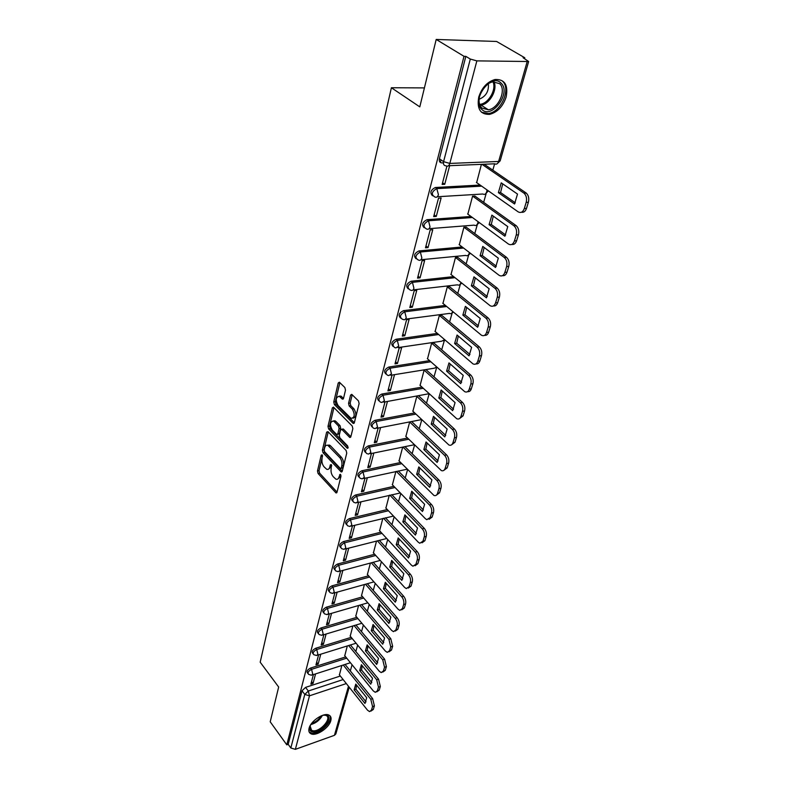 <?xml version="1.0" encoding="UTF-8"?>
<svg xmlns="http://www.w3.org/2000/svg" width="789" height="789" viewBox="0 0 789 789"><rect width="100%" height="100%" fill="white"/><g stroke="black" fill="none" stroke-linecap="round" stroke-linejoin="round"><path stroke-width="1.18" d="M322.139 454.839L321.212 455.164L317.484 470.994L318.085 473.508L336.035 492.938L337.002 492.237L340.976 476.3L340.276 474.288L339.053 476.872C338.451 478.933 337.386 479.692 335.877 479.16L333.185 476.645C331.341 474.297 330.67 471.556 331.193 468.439L331.262 464.573L330.315 464.889L329.812 466.96C329.22 469.041 328.175 469.8 326.676 469.258L324.052 466.812C322.237 464.494 321.577 461.782 322.08 458.685L322.139 454.839M309.071 728.286C308.42 730.959 309.032 732.784 310.925 733.75C316.024 736.63 329.092 727.991 330.798 720.682C331.518 717.921 330.877 716.047 328.885 715.071C323.786 712.28 310.679 720.988 309.071 728.286M478.755 97.047C476.743 108.833 480.333 114.612 489.535 114.375C497.356 112.344 502.899 106.564 506.153 97.027C508.382 84.985 504.694 79.137 495.078 79.492C487.296 81.74 481.862 87.589 478.755 97.047M345.493 390.161L344.852 387.517L339.378 382.201L338.225 383.01L333.757 401.956L334.388 404.56L353.206 423.446L354.35 422.677L359.113 403.564L358.453 400.881L351.726 394.342L350.553 395.141L348.56 403.337L349.202 405.99L352.367 409.136C355.178 414.639 354.744 417.716 351.056 418.357L338.037 405.477C335.286 400.023 335.719 396.985 339.339 396.354L342.387 399.135L343.531 398.346L345.493 390.161M286.782 744.836L270.213 721.797L278.665 687.032L260.192 662.198L391.393 87.747L419.797 106.88L436.199 39.45L464.011 56.315L286.782 744.836L288.192 744.333L290.825 747.992L304.781 694.419L308.321 691.016L343.136 679.556M327.987 431.642L326.636 432.155L322.395 450.154L323.007 452.699L341.223 471.97L342.239 471.25L346.756 453.113L346.124 450.499L327.987 431.642M327.997 426.366L332.356 407.903L333.451 407.114L352.21 426.011L352.851 428.664L350.858 436.672L349.754 437.441L341.923 429.512L340.523 430.035L339.25 435.272L339.881 437.875L347.653 445.903L347.101 448.093L328.628 428.94L327.997 426.366L329.585 426.07L333.954 407.617L332.356 407.903M443.398 162.83L441.85 162.899C439.769 162.721 438.96 161.341 439.414 158.727L443.576 161.666L470.303 59.057L476.862 60.881L528.65 61.512L523.087 57.725L524.793 57.765L496.616 41.472L436.199 39.45M350.316 670.936L352.072 664.762M355.839 651.527L357.664 645.136M361.5 631.654L363.374 625.036M367.289 611.297L369.242 604.443M373.227 590.438L375.239 583.347M379.302 569.066L381.393 561.719M385.545 547.152L387.705 539.548M391.936 524.685L394.175 516.805M398.494 501.636L400.822 493.46M405.221 477.976L407.637 469.514M412.134 453.705L414.629 444.917M419.225 428.772L421.799 419.738M426.514 403.159L429.078 394.155M433.999 376.846L436.554 367.871M441.702 349.793L444.246 340.858M449.612 321.981L452.146 313.075M457.758 293.36L460.273 284.513M466.141 263.901L468.636 255.113M474.771 233.574L477.246 224.855M483.657 202.339L486.113 193.7M492.819 170.148L494.624 163.796M524.557 58.583L524.793 57.765M464.011 56.315L465.845 56.354L470.303 59.057M288.192 744.333L302.019 690.779L305.55 687.387L340.335 676.025M349.241 687.219L335.828 733.977L334.437 735.318L295.362 749.343L290.825 747.992M318.578 654.88L315.955 664.851L318.135 664.16L316.636 662.257M347.308 645.944L344.763 655.748M323.884 634.681L321.162 645.037L323.362 644.366L321.833 642.473M352.87 625.973L350.217 636.151M329.319 613.99L326.488 624.75L328.707 624.089L327.159 622.205M358.571 605.508L355.809 616.081M334.891 592.776L331.952 603.96L334.191 603.319L332.613 601.435M364.41 584.541L361.54 595.527M340.601 571.019L337.544 582.647L339.803 582.026L338.205 580.152M370.396 563.05L367.408 574.471M346.46 548.72L343.284 560.792L345.562 560.2L343.935 558.336M376.531 541.027L373.424 552.892M352.466 525.829L349.172 538.384L351.47 537.812L349.813 535.958M382.823 518.432L379.588 530.77M358.64 502.346L355.208 515.395L357.535 514.842L355.839 512.998M389.273 495.265L385.91 508.086M364.972 478.242L361.401 491.803L363.749 491.271L362.023 489.446M395.891 471.487L392.399 484.811M371.471 453.478L367.763 467.581L370.13 467.078L368.374 465.263M402.686 447.087L399.056 460.934M378.148 428.052L374.302 442.708L376.688 442.234L374.893 440.43M409.669 422.026L405.891 436.416M384.963 402.084L381.008 417.154L383.424 416.7L381.6 414.925M416.789 396.453L412.903 411.247M391.975 375.396L387.912 390.88L390.348 390.466L388.484 388.701M424.097 370.189L420.113 385.387M397.459 363.502L401.66 347.594L399.185 347.949L395.003 363.877L397.459 363.502L395.555 361.757M433.94 343.057L431.622 343.195L427.52 358.817M404.787 335.759L409.096 319.397L406.601 319.723L402.291 336.104L404.787 335.759L402.834 334.043M441.692 315.334L439.355 315.432L435.133 331.508M412.312 307.217L416.76 290.372L414.235 290.668L409.797 307.532L412.312 307.217L410.329 305.521M449.671 286.811L447.304 286.88L442.964 303.42M420.064 277.836L424.64 260.498L422.085 260.745L417.529 278.113L420.064 277.836L418.032 276.17M457.876 257.47L455.48 257.49L451.022 274.523M428.042 247.588L432.757 229.727L430.183 229.924L425.478 247.815L428.042 247.588L425.971 245.951M466.329 227.262L463.912 227.242L459.316 244.777M436.268 216.423L441.12 198.009L438.516 198.167L433.674 216.61L436.268 216.423L434.147 214.815M475.027 196.155L472.581 196.096L467.857 214.154M446.909 166.223L442.126 184.439L444.74 184.301L442.58 182.732M481.418 164.349L476.664 182.614M432.53 195.771C429.65 192.802 430.577 190.041 435.331 187.496L480.116 185.05M424.147 227.715C421.385 224.757 422.371 222.074 427.096 219.677L470.994 216.462M416.03 258.713C413.377 255.863 414.353 253.259 418.979 250.912L462.167 246.967M408.15 288.794C405.595 286.052 406.582 283.527 411.099 281.229L453.636 276.604M400.496 318.016C398.041 315.373 399.027 312.927 403.455 310.659L445.371 305.402M393.07 346.401C390.703 343.866 391.689 341.479 396.019 339.25L437.353 333.402M385.86 373.996C383.572 371.55 384.549 369.232 388.799 367.043L429.571 360.642M378.848 400.832C376.629 398.475 377.615 396.216 381.777 394.056L422.016 387.133M372.033 426.928C369.883 424.669 370.86 422.47 374.953 420.33L414.689 412.923M365.406 452.324C363.325 450.154 364.291 448.004 368.305 445.893L407.548 438.033M358.956 477.049C356.934 474.958 357.89 472.867 361.845 470.777L400.615 462.492M352.683 501.123C350.711 499.112 351.667 497.08 355.543 494.999L393.859 486.32M346.578 524.577C344.645 522.653 345.592 520.651 349.419 518.6L387.291 509.536M340.631 547.477L340.592 547.428C338.747 545.554 339.704 543.601 343.442 541.589L380.89 532.181M334.832 569.806L334.733 569.688C333.007 567.863 333.974 565.96 337.613 564.007L374.657 554.253M329.191 591.582L329.033 591.405C327.415 589.61 328.382 587.766 331.942 585.852L368.571 575.792M323.677 612.826L323.48 612.58C321.961 610.834 322.928 609.029 326.399 607.165L362.644 596.809M318.312 633.547L318.066 633.242C316.636 631.535 317.612 629.77 320.995 627.955L356.865 617.323M313.065 653.765L312.779 653.41C311.438 651.744 312.414 650.018 315.728 648.242L351.213 637.354M307.947 673.51L307.621 673.096C306.359 671.469 307.345 669.792 310.58 668.046L345.71 656.921M391.393 87.747L424.413 87.904M313.401 674.605L310.876 684.191L313.036 683.491L311.566 681.578M341.874 665.462L339.428 674.891M313.036 683.491L315.57 673.905M465.845 56.354L439.414 158.727M318.135 664.16L320.768 654.199M323.362 644.366L326.094 634.021M328.707 624.089L331.548 613.339M334.191 603.319L337.14 592.144M339.803 582.026L342.87 570.417M345.562 560.2L348.748 548.128M351.47 537.812L354.784 525.267M357.535 514.842L360.967 501.804M363.749 491.271L367.329 477.73M370.13 467.078L373.848 452.994M376.688 442.234L380.554 427.589M383.424 416.7L387.399 401.66M390.348 390.466L394.431 375.002M444.74 184.301L449.651 165.68M440.982 159.842L440.311 162.455M328.628 469.07L331.38 466.634L329.812 466.96M331.676 465.421L331.38 466.634M337.87 478.953L340.631 476.526L339.053 476.872M340.947 475.274L340.631 476.526M322.563 455.746L319.032 470.668L319.644 473.183L337.041 492.109M328.214 431.879L323.963 449.838L324.585 452.383L342.258 471.181M324.151 449.937L324.585 451.722L340.266 468.39L341.243 468.074L341.785 465.865C342.327 462.679 341.657 459.918 339.763 457.551L327.908 445.391C326.36 444.799 325.275 445.588 324.673 447.738L324.151 449.937M341.045 468.469L342.82 467.739L341.243 468.074M327.494 445.233L329.486 445.075L330.561 445.884L341.351 457.226C343.245 459.592 343.915 462.354 343.373 465.53L342.82 467.739M350.849 436.702L343.521 429.206L342.416 429.117M348.146 447.195L330.216 428.644L328.628 428.94M334.25 421.642L333.431 421.03C329.95 421.691 329.565 424.679 332.258 429.995L336.765 434.571L337.83 433.812L339.102 428.575L338.461 425.961L334.25 421.642L335.838 421.356L333.175 420.922M337.534 434.423L339.428 433.506L337.83 433.812M335.838 421.356L340.059 425.666L340.69 428.279L339.428 433.506M329.585 426.07L330.216 428.644M339.033 396.216L340.956 396.078L343.501 398.435M353.008 418.2C356.421 417.075 356.746 413.959 353.985 408.85L352.367 409.136M352.21 394.747L350.168 403.061L350.819 405.704L353.985 408.85M339.872 382.626L335.355 401.68L335.996 404.284L354.33 422.736M354.103 689.842L364.982 703.482L366.707 697.713L355.77 684.093L354.103 689.842L355.928 689.231L366.027 701.865M339.3 674.733L367.496 710.169L369.538 711.609L371.471 710.1L372.556 706.54L370.791 699.251L343.254 665.019M356.589 685.108L355.928 689.231M345.079 664.437L372.635 698.61L374.4 705.899L373.315 709.449L370.938 711.116M359.695 670.591L370.751 684.191L372.516 678.293L361.401 664.703L359.695 670.591L361.53 669.989L371.797 682.584M344.625 655.58L373.305 690.937L375.308 692.338L377.369 690.769L378.473 687.13L376.688 679.753L348.61 645.54M362.23 665.719L361.53 669.989M350.454 644.968L378.542 679.132L380.328 686.499L379.213 690.138L376.807 691.825M365.415 650.886L376.669 664.446L378.473 658.401L367.161 644.85L365.415 650.886L367.27 650.294L377.704 662.839M350.089 635.983L379.262 671.232L381.215 672.603L383.395 670.975L384.539 667.238L382.724 659.782L354.103 625.598M368.009 645.866L367.27 650.294M355.947 625.046L384.598 659.17L386.403 666.626L385.269 670.354L382.823 672.07M322.642 715.307L325.877 715.09C335.147 716.175 321.498 733.642 312.75 731.945C309.998 731.403 309.081 729.539 309.998 726.353L310.679 724.766M310.116 726.018L311.616 730.397L312.799 730.742C320.186 732.241 332.583 717.882 325.985 715.436L323.954 715.071M309.13 731.916L311.783 733.188C319.565 734.786 333.737 720.89 329.743 715.584M481.901 109.503C470.708 100.548 490.985 72.361 501.005 83.082C511.736 92.431 491.951 119.652 481.901 109.503M480.994 92.293C478.144 99.098 478.45 104.355 481.901 108.083L488.352 109.779C498.569 108.626 506.794 89.729 499.575 83.634L492.76 81.849C489.18 82.638 485.985 84.906 483.164 88.654M481.517 112.255L488.43 113.537C501.094 112.156 511.361 88.743 502.425 81.119M488.342 83.683C489.022 91.258 485.935 96.455 479.081 99.266M371.274 630.687L382.724 644.209L384.578 638.015L373.069 624.503L371.274 630.687L373.148 630.115L383.76 642.621M355.671 615.923L385.357 651.053L387.261 652.375L389.579 650.678L390.742 646.852L388.908 639.317L359.705 605.173M373.937 625.529L373.148 630.115M361.579 604.63L390.802 638.715L392.636 646.25L391.462 650.077L388.977 651.822M377.28 609.996L388.938 623.468L390.841 617.116L379.114 603.664L377.28 609.996L379.164 609.443L389.963 621.89M361.401 595.37L391.61 630.372L393.455 631.644L395.92 629.888L397.114 625.963C397.676 623.271 397.054 620.736 395.25 618.329L365.455 584.245M380.012 604.69L379.164 609.443M367.339 583.722L397.153 617.757C398.958 620.154 399.579 622.689 399.017 625.371L397.814 629.297L395.299 631.072M383.434 588.791L395.309 602.204L397.252 595.695L385.318 582.302L383.434 588.791L385.338 588.249L396.325 600.636M367.26 574.313L398.021 609.157L399.796 610.39L402.42 608.566L403.643 604.542C404.224 601.79 403.593 599.216 401.759 596.819L371.333 562.804M386.235 583.327L385.338 588.249M373.236 562.291L403.672 596.257C405.516 598.654 406.148 601.218 405.566 603.97L404.333 607.984L401.749 609.828M389.736 567.044L401.838 580.398L403.83 573.721L391.669 560.387L389.736 567.044L391.66 566.522L402.844 578.84M373.276 552.724L404.599 587.41L406.296 588.584L409.077 586.691L410.339 582.558C410.931 579.747 410.3 577.144 408.426 574.747L377.349 540.81M392.616 561.423L391.66 566.522M379.272 540.317L410.359 574.205C412.233 576.591 412.874 579.195 412.272 582.006L411.02 586.128L408.327 588.061M396.206 544.755L408.534 558.03L410.586 551.176L398.189 537.92L396.206 544.755L398.149 544.242L409.53 556.482M379.43 530.602L411.345 565.092L412.953 566.216L415.921 564.243L417.213 560.012C417.825 557.133 417.174 554.489 415.27 552.103L383.523 518.265M399.165 538.966L398.149 544.242M385.456 517.791L417.223 551.58C419.137 553.967 419.778 556.6 419.166 559.48L417.874 563.711L415.083 565.733M402.844 521.874L415.408 535.07L417.509 528.038L404.885 514.872L402.844 521.874L404.806 521.391L416.395 533.551M385.752 507.919L418.259 542.201L419.787 543.256L422.943 541.215L424.265 536.865C424.896 533.916 424.235 531.244 422.293 528.867L389.835 495.137M405.881 515.907L404.806 521.391M391.788 494.683L424.265 528.354C426.208 530.741 426.869 533.403 426.238 536.352L424.906 540.692L422.016 542.812M409.659 498.401L422.46 511.509L424.62 504.289L411.75 491.212L409.659 498.401L411.631 497.938L423.437 510M392.232 484.643L425.37 518.689L426.79 519.675L430.143 517.564L431.504 513.097C432.155 510.069 431.484 507.376 429.502 504.999L396.305 471.398M412.775 492.257L411.631 497.938M398.277 470.964L431.494 504.516C433.477 506.883 434.147 509.586 433.496 512.603L432.135 517.071L429.117 519.29M416.651 474.307L429.709 487.306L431.928 479.89L418.801 466.92L416.651 474.307L418.643 473.864L430.676 485.817M398.879 460.756L433.98 495.472C435.636 496.025 436.83 495.295 437.55 493.273L438.94 488.687C439.611 485.59 438.94 482.848 436.919 480.481L402.942 447.038M419.856 467.966L418.643 473.864M404.925 446.623L438.921 480.028C440.943 482.385 441.623 485.117 440.952 488.213L439.552 492.8L436.416 495.137M423.841 449.552L437.145 462.453L439.434 454.829L426.04 441.968L423.841 449.552L425.843 449.138L438.102 460.983M405.704 436.248L441.367 470.589C443.112 471.22 444.375 470.461 445.154 468.321L446.584 463.607C447.274 460.421 446.594 457.659 444.532 455.302L409.738 422.016M427.135 443.014L425.843 449.138M411.74 421.632L446.554 454.858C448.616 457.216 449.306 459.977 448.616 463.153L447.176 467.867L443.901 470.313M431.218 424.127L444.799 436.909L447.146 429.078L433.477 416.336L431.218 424.127L433.24 423.732L445.736 435.459M412.716 411.069L448.941 445.026C450.795 445.736 452.136 444.947 452.965 442.668L454.444 437.816C455.154 434.561 454.454 431.761 452.353 429.413L416.848 396.443M434.601 417.381L433.24 423.732M418.88 396.088L454.395 428.999C456.506 431.346 457.196 434.137 456.486 437.402L455.006 442.244L451.594 444.809M438.792 398.001L452.659 410.645L455.075 402.587L441.12 389.983L438.792 398.001L440.844 397.636L453.576 409.225M419.916 385.21L456.732 418.732C458.685 419.531 460.115 418.722 461.003 416.286L462.522 411.306C463.251 407.962 462.551 405.122 460.401 402.784L424.157 370.179M442.284 391.038L440.844 397.636M426.208 369.854L462.462 402.4C464.613 404.737 465.323 407.568 464.583 410.911L463.064 415.892L459.494 418.594M446.594 371.136L460.746 383.641L463.232 375.357L448.98 362.901L446.594 371.136L448.655 370.8L461.644 382.251M427.322 358.64L464.731 391.689C466.802 392.587 468.311 391.748 469.268 389.164L470.836 384.026C471.585 380.594 470.865 377.724 468.676 375.396L431.672 343.185M450.194 363.946L448.655 370.8M433.733 342.88L470.757 375.051C472.956 377.369 473.676 380.239 472.917 383.661L471.349 388.79C470.589 390.969 469.337 391.916 467.611 391.63M454.612 343.511L469.07 355.859L471.615 347.328L457.068 335.029L454.612 343.511L456.693 343.205L469.948 354.488M434.926 331.321L472.966 363.867C475.146 364.863 476.743 363.985 477.779 361.244L479.387 355.957C480.166 352.436 479.436 349.517 477.197 347.219L439.394 315.422M458.32 336.084L456.693 343.205M441.485 315.156L479.298 346.894C481.537 349.192 482.266 352.111 481.487 355.632L479.88 360.898C479.071 363.196 477.769 364.193 475.954 363.887M462.857 315.087L477.631 327.257L480.254 318.48L465.392 306.359L462.857 315.087L464.968 314.811L478.479 325.926M442.747 303.232L481.438 335.226C483.726 336.331 485.422 335.424 486.537 332.504L488.194 327.06C488.993 323.441 488.253 320.492 485.965 318.204L447.343 286.871M466.684 307.414L464.968 314.811M449.444 286.634L488.085 317.908C490.373 320.196 491.123 323.145 490.314 326.764L488.657 332.189C487.809 334.605 486.428 335.65 484.535 335.335M471.349 285.825L486.448 297.818L489.15 288.774L473.952 276.84L471.349 285.825L473.479 285.579L487.277 296.516M450.795 274.335L490.156 305.728C492.563 306.951 494.358 306.014 495.561 302.897L497.267 297.295C498.096 293.577 497.336 290.579 494.999 288.31L455.519 257.49M475.294 277.896L473.479 285.579M457.64 257.283L497.139 288.064C499.486 290.322 500.236 293.311 499.407 297.029L497.691 302.621C496.794 305.165 495.354 306.27 493.372 305.925M480.097 255.695L495.531 267.481L498.323 258.161L482.779 246.444L480.097 255.695L482.237 255.488L496.33 266.218M459.08 244.59L499.141 275.331C501.656 276.692 503.56 275.706 504.852 272.392L506.607 266.623C507.465 262.796 506.696 259.759 504.309 257.52L463.932 227.242M484.16 247.49L482.237 255.488M466.072 227.074L506.469 257.303C508.866 259.542 509.635 262.569 508.777 266.396L507.011 272.166C506.055 274.848 504.536 276.002 502.455 275.637M489.101 224.658L504.891 236.217L507.761 226.611L491.872 215.121L489.101 224.658L491.271 224.49L505.66 235.004M467.601 213.967L508.392 244.008C511.035 245.497 513.047 244.482 514.428 240.951L516.243 235.004C517.12 231.138 516.371 228.09 513.994 225.841L472.591 196.096M493.303 216.156L491.271 224.49M474.761 195.958L516.184 225.664C518.56 227.903 519.31 230.96 518.432 234.816L516.608 240.753C515.592 243.594 513.994 244.817 511.814 244.422M498.382 192.664L514.536 203.986L517.505 194.074L501.242 182.841L498.382 192.664L500.571 192.536L515.276 202.822M476.388 182.427L518.117 211.827C520.819 213.277 522.88 212.182 524.31 208.533L526.184 202.388C527.082 198.552 526.381 195.504 524.074 193.226L482 164.329M502.721 183.867L500.571 192.536M484.19 164.24L526.283 193.098C528.581 195.366 529.281 198.414 528.383 202.24L526.51 208.375C525.425 211.373 523.748 212.665 521.46 212.231M322.237 454.957L321.212 455.164M340.611 474.574L339.576 474.791M331.35 464.682L330.315 464.889M476.862 60.881L449.829 163.431L498.618 161.459C497.721 163.885 496.409 164.664 494.693 163.796L448.497 165.729M497.169 163.737L500.177 160.828L498.618 161.459L527.082 61.956M305.55 687.387L308.321 691.016L309.475 695.809L295.362 749.343M346.332 683.57L309.475 695.809L304.781 694.419L302.019 690.779M334.437 735.318L348.472 686.262M435.459 187.486L436.909 188.541L481.576 186.076M486.961 189.873L486.714 191.826C485.856 194.173 484.584 194.903 482.907 194.005L437.303 196.747M427.096 219.677L428.506 220.762L472.414 217.508M418.979 250.912L420.359 252.016L463.567 248.042M411.099 281.229L412.45 282.354L454.997 277.689M403.455 310.659L404.777 311.803L446.702 306.507M396.019 339.25L397.321 340.414L438.664 334.526M388.799 367.043L390.072 368.216L430.853 361.776M381.777 394.056L383.02 395.24L423.279 388.287M374.953 420.33L376.175 421.533L415.921 414.097M368.305 445.893L369.508 447.107L408.761 439.217M361.845 470.777L363.019 472L401.798 463.676M355.543 494.999L356.697 496.232L395.033 487.513M349.419 518.6L350.543 519.843L388.435 510.749M343.442 541.589L344.546 542.842L382.014 533.394M337.613 564.007L338.708 565.259L375.751 555.476M331.942 585.852L333.007 587.115L369.656 577.025M326.399 607.165L327.455 608.427L363.709 598.042M320.995 627.955L322.03 629.227L357.91 618.566M315.728 648.242L316.744 649.515L352.249 638.597M310.58 668.046L311.576 669.328L346.716 658.164M308.617 674.378C307.355 672.761 308.341 671.074 311.576 669.328L312.74 674.171L311.458 675.226L308.617 674.378M313.785 654.683C312.444 653.026 313.43 651.3 316.744 649.515L317.918 654.416L316.557 655.511L313.785 654.683M319.091 634.514C317.661 632.817 318.638 631.052 322.03 629.227L323.224 634.178L321.784 635.313L319.091 634.514M324.526 613.852C323.007 612.106 323.983 610.301 327.455 608.427L328.658 613.438L327.129 614.621L324.526 613.852M330.098 592.667C328.48 590.882 329.447 589.028 333.007 587.115L334.23 592.184L332.613 593.407L330.098 592.667M335.818 570.95C334.092 569.116 335.059 567.222 338.708 565.259L339.951 570.388L338.234 571.66L335.818 570.95M341.686 548.68C339.852 546.807 340.809 544.854 344.546 542.842L345.809 548.03L343.984 549.351L341.686 548.68M347.722 525.829C345.76 523.916 346.706 521.914 350.543 519.843L351.825 525.089L349.892 526.46L347.722 525.829M353.906 502.386C351.825 500.413 352.762 498.372 356.697 496.232L357.989 501.548L355.947 502.968L353.906 502.386M360.267 478.312C358.058 476.3 358.975 474.199 363.019 472L364.331 477.375L362.161 478.854L360.267 478.312M366.806 453.586C364.449 451.535 365.346 449.375 369.508 447.107L370.84 452.551L368.542 454.079L366.806 453.586M373.522 428.19C371.017 426.09 371.905 423.871 376.175 421.533L377.527 427.036L375.091 428.634L373.522 428.19M380.426 402.084C377.773 399.944 378.641 397.666 383.02 395.24L384.401 400.822L381.817 402.479L380.426 402.084M387.537 375.248C384.726 373.059 385.565 370.722 390.072 368.216L391.462 373.868L388.74 375.584L387.537 375.248M394.845 347.643C391.867 345.414 392.695 343.008 397.321 340.414L398.731 346.134L395.851 347.919L394.845 347.643M402.38 319.239C399.224 316.971 400.023 314.495 404.777 311.803L406.217 317.602C405.576 319.535 404.56 320.156 403.159 319.456L402.38 319.239M410.132 290.007C406.799 287.689 407.568 285.135 412.45 282.354L413.909 288.232C413.229 290.283 412.154 290.924 410.694 290.155L410.132 290.007M418.111 259.897C414.59 257.539 415.339 254.916 420.359 252.016L421.849 257.973C421.109 260.153 419.975 260.824 418.446 259.985L418.111 259.897M426.336 228.869C422.638 226.473 423.358 223.77 428.506 220.762L430.015 226.808C429.226 229.116 428.032 229.816 426.435 228.899L426.336 228.869M434.729 196.895C430.942 194.479 431.622 191.697 436.771 188.551L438.437 194.666C437.619 197.082 436.376 197.832 434.729 196.895M345.326 549.006L386.738 538.502M351.312 526.115L393.484 516.075M357.466 502.623L400.329 492.967M363.768 478.499L407.302 469.189M370.248 453.734L414.432 444.72M376.905 428.289L421.711 419.57M383.74 402.134L429.167 393.691M390.762 375.258L434.197 368.226L436.81 367.063M397.991 347.604L441.741 341.193L444.641 339.664M452.669 311.458L452.639 311.586C451.969 313.47 450.923 314.081 449.503 313.411L405.418 319.16M460.914 282.413L460.786 282.935C460.076 284.937 458.971 285.569 457.482 284.829L413.061 289.888M469.366 252.49L469.179 253.447C468.41 255.567 467.246 256.228 465.697 255.419L420.922 259.739M478.045 221.66L477.818 223.09C476.99 225.338 475.767 226.029 474.14 225.141L429.019 228.692M446.002 165.838C443.911 165.67 443.102 164.28 443.576 161.666L449.829 163.431C448.971 165.937 447.698 166.735 446.002 165.838M336.972 492.346L335.641 492.642M319.644 473.183L318.085 473.508M319.032 470.668L317.484 470.994M342.189 471.418L340.848 471.694M324.585 452.383L323.007 452.699M323.963 449.838L322.395 450.154M328.194 431.859L326.636 432.155M343.373 465.53L341.785 465.865M341.351 457.226L339.763 457.551M330.561 445.884L328.983 446.189M350.77 436.938L349.428 437.195M343.521 429.206L341.923 429.512M348.048 447.905L347.101 448.093M340.69 428.279L339.102 428.575M340.059 425.666L338.461 425.961M343.402 398.711L342.11 398.928M341.696 396.64L340.079 396.906M350.819 405.704L349.202 405.99M350.168 403.061L348.56 403.337M352.17 394.865L350.553 395.141M354.251 422.973L352.9 423.22M335.996 404.284L334.388 404.56M335.355 401.68L333.757 401.956M339.832 382.744L338.225 383.01M372.635 698.61L370.791 699.251M374.4 705.899L372.556 706.54M373.315 709.449L371.471 710.1M378.542 679.132L376.688 679.753M380.328 686.499L378.473 687.13M379.213 690.138L377.369 690.769M384.598 659.17L382.724 659.782M386.403 666.626L384.539 667.238M385.269 670.354L383.395 670.975M322.445 715.376C319.811 720.081 315.925 723.158 310.797 724.588M311.556 723.493C315.63 722.063 318.845 719.519 321.222 715.85M493.953 81.691C497.879 89.492 489.782 104.099 481.063 105.124L479.929 105.253M479.594 104.345C488.105 104.187 496.754 89.739 493.007 81.809M390.802 638.715L388.908 639.317M392.636 646.25L390.742 646.852M391.462 650.077L389.579 650.678M397.153 617.757L395.25 618.329M399.017 625.371L397.114 625.963M397.814 629.297L395.92 629.888M403.672 596.257L401.759 596.819M405.566 603.97L403.643 604.542M404.333 607.984L402.42 608.566M410.359 574.205L408.426 574.747M412.272 582.006L410.339 582.558M411.02 586.128L409.077 586.691M417.223 551.58L415.27 552.103M419.166 559.48L417.213 560.012M417.874 563.711L415.921 564.243M424.265 528.354L422.293 528.867M426.238 536.352L424.265 536.865M424.906 540.692L422.943 541.215M431.494 504.516L429.502 504.999M433.496 512.603L431.504 513.097M432.135 517.071L430.143 517.564M438.921 480.028L436.919 480.481M440.952 488.213L438.94 488.687M439.552 492.8L437.55 493.273M446.554 454.858L444.532 455.302M448.616 463.153L446.584 463.607M447.176 467.867L445.154 468.321M454.395 428.999L452.353 429.413M456.486 437.402L454.444 437.816M455.006 442.244L452.965 442.668M462.462 402.4L460.401 402.784M464.583 410.911L462.522 411.306M463.064 415.892L461.003 416.286M470.757 375.051L468.676 375.396M472.917 383.661L470.836 384.026M471.349 388.79L469.268 389.164M479.298 346.894L477.197 347.219M481.487 355.632L479.387 355.957M479.88 360.898L477.779 361.244M488.085 317.908L485.965 318.204M490.314 326.764L488.194 327.06M488.657 332.189L486.537 332.504M497.139 288.064L494.999 288.31M499.407 297.029L497.267 297.295M497.691 302.621L495.561 302.897M506.469 257.303L504.309 257.52M508.777 266.396L506.607 266.623M507.011 272.166L504.852 272.392M516.085 225.595L513.905 225.772M518.432 234.816L516.243 235.004M516.608 240.753L514.428 240.951M526.007 192.891L523.797 193.029M528.383 202.24L526.184 202.388M526.51 208.375L524.31 208.533M488.283 113.567L489.535 114.375M350.415 662.721L312.365 674.93M435.331 187.496L436.998 188.61L481.675 186.145M356.076 643.222L317.523 655.205M361.875 623.261L322.819 635.007M367.832 602.826L328.234 614.296M373.947 581.878L333.796 593.081M380.219 560.427L339.487 571.325M428.644 394.332L429.453 393.948M436.09 368.059L437.244 367.447M443.743 341.055L445.233 340.167M451.604 313.292L453.438 312.089M459.691 284.74L461.841 283.152M468.005 255.36L470.471 253.328M476.566 225.121L479.298 222.577M485.373 193.986L488.352 190.849M500.177 160.828L528.65 61.512M336.745 492.78L336.035 492.938M341.962 471.812L341.223 471.97M329.486 445.075L327.908 445.391M350.563 437.284L349.754 437.441M343.205 428.969L341.607 429.265M347.89 448.162L347.347 448.27M335.019 420.734L333.431 421.03M343.205 398.997L342.387 399.135M340.956 396.078L339.339 396.354M354.044 423.298L353.206 423.446M309.959 728.168L311.616 730.397M479.899 105.184L481.063 105.124L488.352 109.779M516.184 225.664L513.994 225.841M526.283 193.098L524.074 193.226"/></g></svg>

